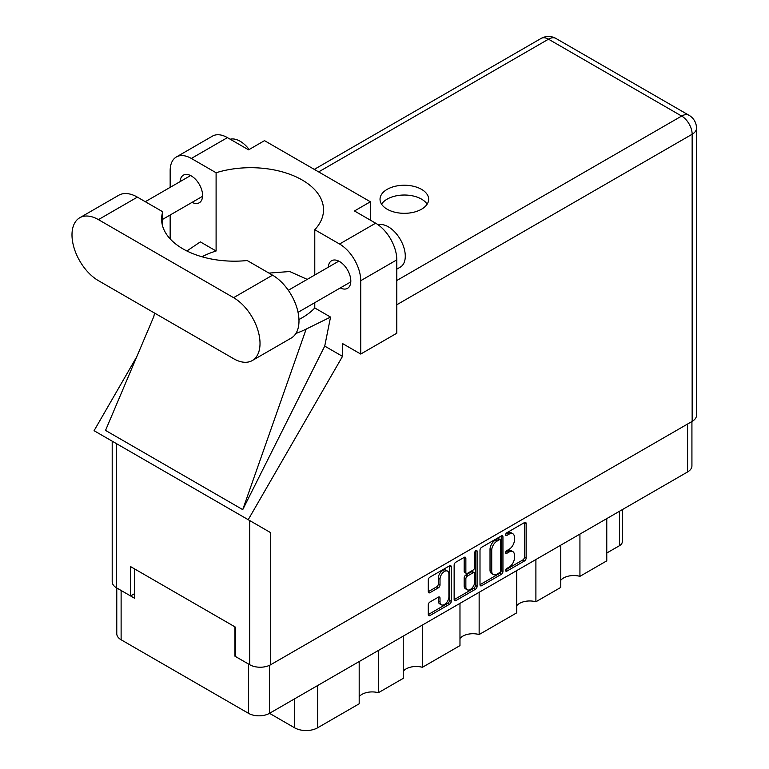 <?xml version="1.0" encoding="UTF-8"?>
<svg xmlns="http://www.w3.org/2000/svg" width="769" height="769" viewBox="0 0 769 769"><rect width="100%" height="100%" fill="white"/><g stroke="black" fill="none" stroke-linecap="round" stroke-linejoin="round"><path stroke-width="1.15" d="M447.596 571.136L445.905 570.165A6.287 3.634 120 0 0 442.761 570.473A6.287 3.634 120 0 0 438.311 578.173L440.012 579.153A6.287 3.634 120 0 1 444.453 571.454A6.287 3.634 120 0 1 447.596 571.136A6.287 3.634 120 0 1 448.904 574.02L448.904 596.773A6.287 3.634 120 0 1 446.155 603.098A6.287 3.634 120 0 1 441.31 604.79A6.287 3.634 120 0 1 440.012 601.906L440.012 598.119A2.355 1.355 120 0 0 439.522 597.042A2.355 1.355 120 0 0 438.349 597.157L429.948 602.002A2.355 1.355 120 0 0 428.285 604.886L428.285 614.575A2.355 1.355 120 0 0 428.775 615.652A2.355 1.355 120 0 0 429.948 615.536L449.567 604.213A2.355 1.355 120 0 0 451.23 601.329L451.23 566.772A2.355 1.355 120 0 0 450.74 565.696A2.355 1.355 120 0 0 449.567 565.811L429.948 577.135A2.355 1.355 120 0 0 428.285 580.018L428.285 591.726A2.355 1.355 120 0 0 428.775 592.803A2.355 1.355 120 0 0 429.948 592.688L438.349 587.843A2.355 1.355 120 0 0 440.012 584.959L440.012 579.153M475.924 550.594L477.088 551.267A1.644 0.952 120 0 0 476.742 550.517A1.644 0.952 120 0 0 475.924 550.594A1.644 0.952 120 0 0 474.761 552.613L474.761 567.205A2.355 1.355 120 0 1 473.098 570.079L467.523 573.299A2.355 1.355 120 0 1 466.35 573.414A2.355 1.355 120 0 1 465.86 572.338L465.86 558.323A2.355 1.355 120 0 0 465.38 557.246A2.355 1.355 120 0 0 464.197 557.362L464.168 571.357A2.355 1.355 120 0 0 464.659 572.434L466.35 573.414M480 550.162L480 584.719A2.355 1.355 120 0 0 480.481 585.795A2.355 1.355 120 0 0 481.663 585.68L501.282 574.356A2.355 1.355 120 0 0 502.945 571.473L502.945 536.916A2.355 1.355 120 0 0 502.455 535.839A2.355 1.355 120 0 0 501.282 535.955L481.663 547.288A2.355 1.355 120 0 0 480 550.162M691.927 421.518L691.927 465.889A14.851 8.574 180 0 1 687.573 471.955L269.506 713.324L294.575 727.791L294.575 698.848M509.097 567.157L506.809 568.474A1.644 0.952 120 0 0 505.733 569.925A1.644 0.952 120 0 0 505.983 571.242A1.644 0.952 120 0 0 506.809 571.165L524.477 560.966A2.355 1.355 120 0 0 526.14 558.083L526.14 523.526A2.355 1.355 120 0 0 525.65 522.449A2.355 1.355 120 0 0 524.477 522.564L506.809 532.763A1.644 0.952 120 0 0 505.733 534.215A1.644 0.952 120 0 0 505.983 535.532A1.644 0.952 120 0 0 506.809 535.455L509.097 534.128A7.527 4.345 120 0 1 512.856 533.763A7.527 4.345 120 0 1 514.413 537.204L514.413 540.088A7.527 4.345 120 0 1 509.097 549.297L506.809 550.623A1.644 0.952 120 0 0 505.733 552.075A1.644 0.952 120 0 0 505.983 553.392A1.644 0.952 120 0 0 506.809 553.305L509.097 551.988A7.527 4.345 120 0 1 512.856 551.613A7.527 4.345 120 0 1 514.413 555.064L514.413 557.938A7.527 4.345 120 0 1 509.097 567.157M475.425 589.285L455.806 600.608A2.355 1.355 120 0 1 454.623 600.724A2.355 1.355 120 0 1 454.143 599.647L473.733 588.304L475.425 589.285A2.355 1.355 120 0 0 477.088 586.401L477.088 551.267M455.806 600.608L454.143 599.647L454.143 565.09A2.355 1.355 120 0 1 455.806 562.216L464.197 557.362L465.86 558.323M422.402 625.053L422.402 667.3L459.977 645.604L459.977 603.348M378.358 650.478L378.358 692.725L403.235 678.364L403.235 636.117M579.932 534.099L579.932 576.346L606.77 560.851L606.77 518.604M535.897 559.524L535.897 601.771L560.774 587.41L560.774 545.163M479.145 592.284L479.145 634.54L516.73 612.835L516.73 570.588M269.506 665.329L269.506 713.324A14.851 8.574 180 0 1 248.502 713.324L121.118 639.779A14.851 8.574 180 0 1 116.773 633.714L116.773 587.968M235.631 655.813L234.949 656.207L248.502 664.031A14.851 8.574 0 0 0 248.522 664.041M234.949 656.207L234.949 626.86M121.098 590.467A14.851 8.574 0 0 0 121.118 590.486L134.671 598.311L134.671 568.964M622.284 509.645L622.284 541.78A9.584 5.537 180 0 1 619.478 545.692L606.77 553.026M317.616 685.544L317.616 727.791L359.19 703.789L359.19 661.542M403.235 671.212A14.371 8.296 180 0 1 422.402 667.3M359.19 696.637A14.371 8.296 180 0 1 378.358 692.725M317.616 727.791A16.293 9.401 180 0 1 294.575 727.791M560.774 580.259A14.371 8.296 180 0 1 579.932 576.346M516.73 605.684A14.371 8.296 180 0 1 535.897 601.771M459.977 638.453A14.371 8.296 180 0 1 479.145 634.54M512.856 551.613L511.164 550.642A7.527 4.345 120 0 0 507.396 551.008L509.097 551.988M505.771 551.95L507.396 551.008M512.856 533.763L511.164 532.782A7.527 4.345 120 0 0 507.396 533.157L509.097 534.128M505.771 534.099L507.396 533.157M505.771 569.81L522.776 559.986A2.355 1.355 120 0 0 524.439 557.102L524.439 522.584L526.14 523.526M480 584.69L499.581 573.376A2.355 1.355 120 0 0 501.244 570.502L501.244 535.974M499.446 572.722A1.644 0.952 120 0 0 500.609 570.704L500.609 540.376A1.644 0.952 120 0 0 500.273 539.617A1.644 0.952 120 0 0 499.446 539.703L497.043 541.097A7.527 4.345 120 0 0 491.718 550.306L491.718 571.04A7.527 4.345 120 0 0 493.275 574.491A7.527 4.345 120 0 0 497.043 574.116L499.446 572.722M500.273 539.617L498.581 538.636A1.644 0.952 120 0 0 497.754 538.723L499.446 539.703M493.275 574.491L491.583 573.511A7.527 4.345 120 0 1 490.026 570.069L490.026 549.326A7.527 4.345 120 0 1 495.342 540.117L497.754 538.723M475.396 551.046L475.396 585.43L477.088 586.401M465.86 586.882A6.287 3.634 120 0 0 467.168 589.765A6.287 3.634 120 0 0 472.012 588.074A6.287 3.634 120 0 0 474.761 581.749L474.761 573.732A2.355 1.355 120 0 0 474.271 572.655A2.355 1.355 120 0 0 473.098 572.77L467.523 575.991A2.355 1.355 120 0 0 465.86 578.865L465.86 586.882L464.168 585.901A6.287 3.634 120 0 0 465.476 588.785L467.168 589.765M474.271 572.655L472.579 571.675A2.355 1.355 120 0 0 471.407 571.79L473.098 572.77M464.168 585.901L464.168 577.894A2.355 1.355 120 0 1 465.831 575.01L471.407 571.79M473.733 588.304A2.355 1.355 120 0 0 475.396 585.43M441.31 604.79L439.618 603.809A6.287 3.634 120 0 1 438.311 600.925L438.311 597.177L440.012 598.119M428.285 591.697L436.648 586.862A2.355 1.355 120 0 0 438.311 583.988L438.311 578.173M428.285 614.546L447.875 603.232A2.355 1.355 120 0 0 449.538 600.349L449.538 565.83M252.28 360.546L291.24 338.052A37.373 21.58 -120 0 0 298.987 320.942A37.373 21.58 -120 0 0 272.553 275.177L247.195 260.528A72.824 42.045 0 0 1 161.615 219.136A72.824 42.045 0 0 1 162.74 211.773L137.382 197.133A37.373 21.58 -120 0 0 118.695 195.278L79.736 217.771A37.373 21.58 -120 0 0 74.007 247.724A37.373 21.58 -120 0 0 98.422 280.656L233.593 358.69A37.373 21.58 -120 0 0 252.28 360.546A37.373 21.58 -120 0 0 260.018 343.435A37.373 21.58 -120 0 0 233.593 297.67L98.422 219.626A37.373 21.58 -120 0 0 79.736 217.771M230.181 139.218A23.954 13.832 60 0 1 249.175 149.503M378.194 224.856A23.954 13.832 60 0 1 395.929 233.267A23.954 13.832 60 0 1 405.282 256.154A23.954 13.832 60 0 1 400.313 267.122L396.804 269.14M340.292 287.942A15.928 9.199 -120 0 0 347.521 288.337A15.928 9.199 -120 0 0 350.818 281.041A15.928 9.199 -120 0 0 343.868 265.007A15.928 9.199 -120 0 0 331.583 260.739A15.928 9.199 -120 0 0 328.315 267.199M192.067 202.372A15.928 9.199 -120 0 0 199.296 202.756A15.928 9.199 -120 0 0 202.593 195.47A15.928 9.199 -120 0 0 195.643 179.437A15.928 9.199 -120 0 0 183.368 175.169A15.928 9.199 -120 0 0 180.09 181.619M421.537 209.206A24.32 14.034 0 0 0 428.66 199.286A24.32 14.034 0 0 0 413.655 186.309A24.32 14.034 0 0 0 387.153 189.357A24.32 14.034 0 0 0 380.03 199.286A24.32 14.034 0 0 0 395.045 212.254A24.32 14.034 0 0 0 421.537 209.206M381.559 204.17A24.32 14.034 180 0 1 387.153 199.133A24.32 14.034 180 0 1 427.141 204.17M176.361 156.972L212.446 136.132A29.943 17.293 60 0 1 227.413 137.622L191.337 158.452A29.943 17.293 -120 0 0 176.361 156.972A29.943 17.293 -120 0 0 170.16 170.68L170.16 187.357M692.148 421.393L692.148 134.248A14.851 8.574 180 0 0 696.503 128.183L696.503 415.327A14.851 8.574 180 0 1 692.148 421.393L270.698 664.714A14.851 8.574 180 0 1 249.685 664.714L249.685 520.555L270.698 532.686L248.214 519.7L342.513 356.364L342.513 343.541L360.728 354.048L360.728 280.704A29.943 17.293 -120 0 0 339.552 244.023L375.637 223.193L354.461 210.966L370.379 201.776L264.507 140.65L248.589 149.84L227.413 137.622M375.637 223.193A29.943 17.293 60 0 1 396.804 259.864L360.728 280.704M360.728 354.048L396.804 333.217L396.804 259.864M339.552 244.023L314.781 229.729L314.781 275.004M314.781 302.669L314.781 307.965A72.824 42.045 180 0 1 302.198 317.722L301.006 318.404A72.824 42.045 180 0 1 298.958 319.548M295.902 333.467A89.838 51.869 0 0 0 306.168 329.094L330.545 317.068L314.781 307.965M330.545 317.068L324.729 346.098L342.513 356.364M153.877 316.395L105.526 430.409L242.735 509.626L324.729 346.098M248.214 519.7L94.068 430.707L136.776 356.72M201.939 256.759A72.824 42.045 180 0 1 216.099 250.992L216.099 172.746L191.337 158.452M170.16 238.89L170.16 215.022M216.099 250.992L200.334 241.889L186.886 250.982M249.685 520.555L116.542 443.684L116.542 587.843L130.605 595.956L134.671 593.61M116.542 587.843A14.851 8.574 180 0 1 112.197 581.777L112.197 441.175M249.685 664.714L235.631 656.591L235.631 627.254L130.605 566.618L130.605 595.956M116.542 443.684C110.88 440.416 110.88 440.416 116.542 443.684M314.781 229.729A72.824 42.045 0 0 0 323.528 209.745A72.824 42.045 0 0 0 216.099 172.746M370.379 220.165L370.379 201.776M307.216 279.378L289.721 271.524L268.967 273.101M306.168 329.094L242.735 509.626M162.74 226.499L162.74 211.773M687.573 471.955L687.573 424.027M248.502 713.324L248.502 664.031M121.118 590.486L121.118 639.779M619.478 545.692L619.478 511.27M505.646 552.632L506.809 553.305M505.646 534.782L506.809 535.455M524.439 557.102L526.14 558.083M522.776 559.986L524.477 560.966M505.646 570.492L506.809 571.165M501.282 535.955L502.945 536.916M501.244 570.502L502.945 571.473M499.581 573.376L501.282 574.356M480 584.719L481.663 585.68M495.342 540.117L497.043 541.097M490.026 549.326L491.718 550.306M490.026 570.069L491.718 571.04M464.168 571.357L465.86 572.338M465.831 575.01L467.523 575.991M464.168 577.894L465.86 578.865M438.311 600.925L440.012 601.906M438.311 583.988L440.012 584.959M436.648 586.862L438.349 587.843M428.285 591.726L429.948 592.688M449.567 565.811L451.23 566.772M449.538 600.349L451.23 601.329M447.875 603.232L449.567 604.213M428.285 614.575L429.948 615.536M396.804 280.502L681.642 116.052L548.499 39.19L318.635 171.9M270.698 532.686L270.698 664.714M696.503 128.183A14.851 14.851 0 0 0 689.072 115.321A14.851 8.574 120 0 0 681.642 116.052A14.851 8.574 60 0 1 692.148 134.248L396.804 304.755M541.078 38.45A14.851 8.574 60 0 1 548.499 39.19A14.851 8.574 120 0 1 555.929 38.45A14.851 14.851 0 0 0 541.078 38.45L314.281 169.391M137.382 197.133L98.422 219.626M272.553 275.177L233.593 297.67M288.317 290.288L338.812 261.133M145.303 201.709L190.597 175.563M162.74 219.3L202.574 196.306M298.045 312.339L350.789 281.877M154.559 313.06L153.56 317.732M689.072 115.321L555.929 38.45"/></g></svg>
